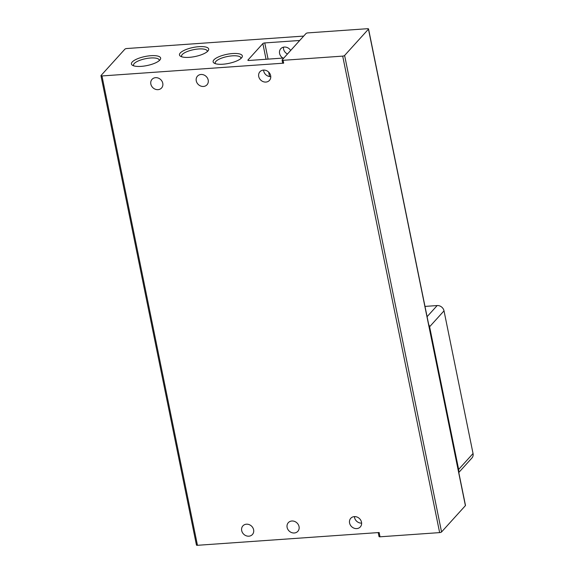 <?xml version="1.0" encoding="UTF-8"?>
<svg xmlns="http://www.w3.org/2000/svg" width="574" height="574" viewBox="0 0 574 574"><rect width="100%" height="100%" fill="white"/><g stroke="black" fill="none" stroke-linecap="round" stroke-linejoin="round"><path stroke-width="0.86" d="M294.297 532.988A6.436 5.632 -137.8 0 0 297.849 531.316A6.436 5.632 -137.8 0 0 298.265 524.55A6.436 5.632 -137.8 0 0 291.857 521.005A6.436 5.632 -137.8 0 0 288.313 522.677A6.436 5.632 -137.8 0 0 287.897 529.443A6.436 5.632 -137.8 0 0 294.297 532.988M248.872 536.188A6.436 5.632 -137.8 0 0 252.424 534.509A6.436 5.632 -137.8 0 0 252.84 527.75A6.436 5.632 -137.8 0 0 246.44 524.198A6.436 5.632 -137.8 0 0 242.888 525.877A6.436 5.632 -137.8 0 0 242.472 532.636A6.436 5.632 -137.8 0 0 248.872 536.188M265.913 82.068A6.436 5.632 -137.8 0 0 269.457 80.396A6.436 5.632 -137.8 0 0 269.873 73.63A6.436 5.632 -137.8 0 0 263.473 70.085A6.436 5.632 -137.8 0 0 259.922 71.757A6.436 5.632 -137.8 0 0 259.505 78.523A6.436 5.632 -137.8 0 0 265.913 82.068M203.454 86.459A6.436 5.632 -137.8 0 0 206.999 84.787A6.436 5.632 -137.8 0 0 207.415 78.021A6.436 5.632 -137.8 0 0 201.015 74.477A6.436 5.632 -137.8 0 0 197.463 76.148A6.436 5.632 -137.8 0 0 197.047 82.914A6.436 5.632 -137.8 0 0 203.454 86.459M158.029 89.659A6.436 5.632 -137.8 0 0 161.574 87.98A6.436 5.632 -137.8 0 0 161.99 81.221A6.436 5.632 -137.8 0 0 155.59 77.669A6.436 5.632 -137.8 0 0 152.038 79.348A6.436 5.632 -137.8 0 0 151.622 86.107A6.436 5.632 -137.8 0 0 158.029 89.659M356.755 528.597A6.436 5.632 -137.8 0 0 360.307 526.925A6.436 5.632 -137.8 0 0 360.723 520.159A6.436 5.632 -137.8 0 0 354.316 516.614A6.436 5.632 -137.8 0 0 350.771 518.286A6.436 5.632 -137.8 0 0 350.355 525.052A6.436 5.632 -137.8 0 0 356.755 528.597M222.899 64.216A14.902 4.628 -11.5 0 0 241.826 57.558A14.902 4.628 -11.5 0 0 232.563 53.547A14.902 4.628 -11.5 0 0 217.08 57.601A14.902 4.628 -11.5 0 0 214.231 63.176A14.902 4.628 -11.5 0 0 222.899 64.216M240.908 58.519A13.123 4.075 -11.5 0 0 240.922 57.924A13.123 4.075 -11.5 0 0 232.319 55.843A13.123 4.075 -11.5 0 0 215.207 63.154A13.123 4.075 -11.5 0 0 215.458 63.7M141.204 66.369A14.902 4.628 -11.5 0 0 160.139 59.71A14.902 4.628 -11.5 0 0 150.869 55.7A14.902 4.628 -11.5 0 0 135.385 59.753A14.902 4.628 -11.5 0 0 132.537 65.328A14.902 4.628 -11.5 0 0 141.204 66.369M159.213 60.672A13.123 4.075 -11.5 0 0 159.228 60.076A13.123 4.075 -11.5 0 0 150.625 57.996A13.123 4.075 -11.5 0 0 133.52 65.307A13.123 4.075 -11.5 0 0 133.764 65.852M189.255 57.343A14.902 4.628 -11.5 0 0 208.183 50.684A14.902 4.628 -11.5 0 0 198.913 46.673A14.902 4.628 -11.5 0 0 183.436 50.727A14.902 4.628 -11.5 0 0 180.588 56.302A14.902 4.628 -11.5 0 0 189.255 57.343M207.264 51.646A13.123 4.075 -11.5 0 0 207.279 51.05A13.123 4.075 -11.5 0 0 198.676 48.969A13.123 4.075 -11.5 0 0 181.563 56.281A13.123 4.075 -11.5 0 0 181.807 56.819M282.932 58.082A6.436 5.632 42.2 0 1 280.779 48.725A6.436 5.632 42.2 0 1 284.331 47.054A6.436 5.632 42.2 0 1 290.659 50.476M283.082 60.313L342.7 56.116L439.641 532.607L380.024 536.798L379.156 532.521L197.456 545.3L101.964 75.947L283.664 63.162L283.082 60.313A1.528 0.474 168.5 0 1 282.078 60.069A1.528 0.474 168.5 0 1 282.157 59.861L305.999 33.543A1.528 0.474 168.5 0 1 307.915 32.89L367.532 28.7A1.528 0.474 168.5 0 1 368.537 28.944A1.528 0.474 168.5 0 1 368.458 29.152L344.615 55.47A1.528 0.474 168.5 0 1 342.7 56.116M439.641 532.607A1.528 0.474 -11.5 0 0 441.557 531.955L344.615 55.47M282.738 62.717A1.528 0.474 -11.5 0 0 282.659 62.925A1.528 0.474 -11.5 0 0 283.664 63.162M266.049 59.273L262.856 43.581L247.961 60.026A1.528 0.474 168.5 0 0 247.875 60.234A1.528 0.474 168.5 0 0 248.879 60.478L283.829 58.017M262.856 43.581A1.528 0.474 168.5 0 1 264.772 42.928L268.072 59.129M299.721 40.474L264.772 42.928M101.964 75.947A1.528 0.474 168.5 0 1 100.959 75.703A1.528 0.474 168.5 0 1 101.038 75.495L124.881 49.177A1.528 0.474 168.5 0 1 126.797 48.525L303.696 36.083M196.53 544.848A1.528 0.474 -11.5 0 0 196.452 545.056A1.528 0.474 -11.5 0 0 197.456 545.3M355.026 516.607L354.481 517.203M379.098 536.353A1.528 0.474 -11.5 0 0 379.019 536.554A1.528 0.474 -11.5 0 0 380.024 536.798M368.458 29.152L465.399 505.637A1.528 0.474 -11.5 0 0 465.478 505.429L368.537 28.944M465.399 505.637L441.557 531.955M263.581 70.078A6.436 5.632 -137.8 0 0 270.77 76.593M354.423 516.607A6.436 5.632 -137.8 0 0 361.62 523.122M287.474 53.999A6.436 5.632 42.2 0 1 283.477 47.176M424.99 306.408L437.173 305.555L427.078 316.697M428.67 324.504A6.127 5.367 42.2 0 1 429.61 326.764L458.64 469.424A6.127 5.367 42.2 0 1 458.626 471.749M429.61 326.764L444.018 310.857A6.127 5.367 -137.8 0 0 437.173 305.555M444.018 310.857L473.041 453.517A6.127 5.367 42.2 0 1 471.9 458.03L458.784 472.517M269.565 76.536L268.654 72.073M247.961 60.026L248.033 60.392M473.041 453.517L458.64 469.424M282.659 62.925L282.078 60.069M100.959 75.703L196.452 545.056M378.209 532.586L379.019 536.554"/></g></svg>
